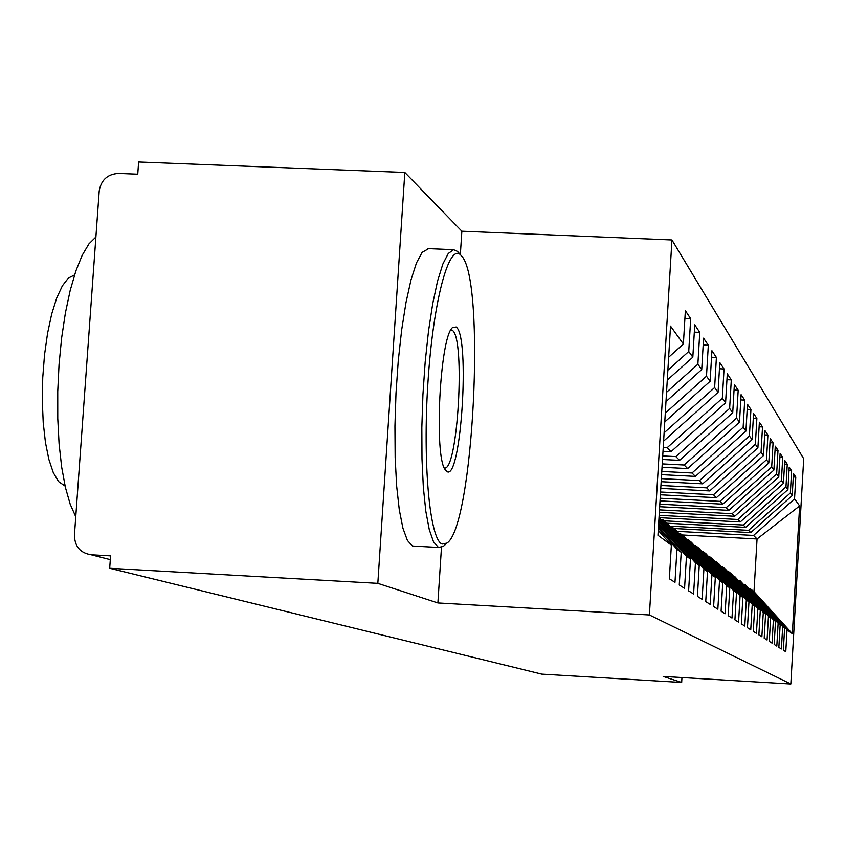 <?xml version="1.0" encoding="UTF-8"?>
<svg xmlns="http://www.w3.org/2000/svg" width="846" height="846" viewBox="0 0 846 846"><rect width="100%" height="100%" fill="white"/><g stroke="black" fill="none" stroke-linecap="round" stroke-linejoin="round"><path stroke-width="1.27" d="M460.34 254.593L461.853 231.212L404.822 172.478L138.617 161.998L137.75 174.213L118.525 173.441C107.527 174.117 101.097 179.976 99.204 191.027L74.427 535.201C74.712 546.516 80.307 553.051 91.209 554.786L110.572 555.864L109.684 568.279L541.747 674.125L681.665 682.458L681.95 677.54M461.853 231.212L671.946 239.968L803.7 458.733L790.83 684.002L649.4 614.968L671.946 239.968M792.332 633.707L787.034 629.826L750.455 588.869L753.998 591.661L792.332 633.707L799.639 505.94L794.542 498.844L795.79 477.081L793.474 473.58L792.205 495.597L790.344 492.985L791.613 470.788L789.202 467.151L787.912 489.612L785.966 486.894L787.266 464.243L784.75 460.446L783.438 483.373L781.408 480.549L782.74 457.411L780.118 453.456L778.764 476.869L776.649 473.919L778.013 450.284L775.274 446.159L773.889 470.09L771.679 467.003L773.075 442.849L770.22 438.545L768.803 462.995L766.487 459.769L767.914 435.077L764.921 430.572L763.473 455.582L761.051 452.208L762.521 426.944L759.391 422.228L757.9 447.82L755.362 444.287L756.874 418.432L753.585 413.483L752.062 439.677L749.397 435.976L750.941 409.496L747.494 404.303L745.929 431.143L743.137 427.251L744.723 400.116L741.096 394.67L739.489 422.175L736.559 418.083L738.188 390.27L734.37 384.528L732.721 412.742L729.633 408.438L731.304 379.896L727.296 373.847L725.593 402.812L722.325 398.276L724.049 368.972L719.819 362.596L718.064 392.343L714.627 387.553L716.403 357.446L711.93 350.709L710.122 381.282L706.484 376.216L708.324 345.263L703.586 338.136L701.725 369.575L697.876 364.214L699.769 332.372L694.746 324.811L692.821 357.181L688.739 351.492L690.696 318.699L685.366 310.672L683.378 344.026L668.647 357.255M683.378 344.026L670.518 326.112L657.955 535.296L671.364 545.12L669.355 578.791L674.981 582.312L676.948 549.213L681.21 552.322L679.264 584.998L684.562 588.319L686.466 556.182L690.484 559.111L688.602 590.846L693.593 593.977L695.444 562.749L699.23 565.519L697.411 596.367L702.127 599.328L703.914 568.956L707.499 571.579L705.733 601.58L710.196 604.382L711.941 574.825L715.325 577.31L713.612 606.519L717.842 609.173L719.534 580.398L722.748 582.746L721.088 611.203L725.107 613.72L726.746 585.675L729.802 587.907L728.173 615.645L731.991 618.035L733.588 590.688L736.496 592.813L734.92 619.864L738.558 622.138L740.113 595.457L742.873 597.488L741.339 623.883L744.797 626.051L746.309 600.004L748.953 601.94L747.452 627.721L750.751 629.784L752.231 604.34L754.748 606.18L753.289 631.37L756.44 633.347L757.879 608.475L760.29 610.241L758.862 634.87L761.876 636.752L763.282 612.43L765.577 614.111L764.192 638.201L767.068 640.01L768.443 616.216L770.643 617.823L769.289 641.395L772.049 643.129L773.392 619.832L775.496 621.376L774.175 644.451L776.818 646.111L778.13 623.301L780.149 624.782L778.849 647.391L781.397 648.977L782.677 626.632L784.612 628.06L783.343 650.204L785.786 651.727L787.034 629.826M688.739 351.492L667.864 370.22M692.821 357.181L667.272 380.108M671.364 545.12L658.251 530.4M697.876 364.214L666.542 392.311M701.725 369.575L665.982 401.628M676.948 549.213L658.378 528.359M681.21 552.322L658.474 526.804M706.484 376.216L665.294 413.144M710.122 381.282L664.766 421.943M686.466 556.182L658.59 524.89M690.484 559.111L658.674 523.42M714.627 387.553L664.11 432.824M718.064 392.343L663.613 441.136M695.444 562.749L658.78 521.612M699.23 565.519L658.865 520.237M663.232 447.545L667.124 447.735L671.015 451.69L663 451.288M722.325 398.276L667.124 447.735M725.593 402.812L671.015 451.69M703.914 568.956L658.971 518.535M707.499 571.579L659.045 517.223M662.725 455.941L675.859 456.597L679.55 460.351L662.513 459.494M729.633 408.438L675.859 456.597M732.721 412.742L679.55 460.351M711.941 574.825L662.809 519.719L661.191 519.634M662.809 519.719L666.764 522.839L715.325 577.31M662.249 463.894L684.139 465.014L687.661 468.578L662.048 467.278M736.559 418.083L684.139 465.014M739.489 422.175L687.661 468.578M719.534 580.398L671.661 526.709L670.138 526.635M671.661 526.709L675.415 529.67L722.748 582.746M661.794 471.455L692.017 472.999L695.37 476.393L661.604 474.669M743.137 427.251L692.017 472.999M745.929 431.143L695.37 476.393M726.746 585.675L680.078 533.35L678.619 533.266M680.078 533.35L683.642 536.153L729.802 587.907M661.361 478.646L699.515 480.602L702.698 483.838L661.181 481.702M749.397 435.976L699.515 480.602M752.062 439.677L702.698 483.838M733.588 590.688L688.062 539.653L686.688 539.579M688.062 539.653L691.457 542.328L736.496 592.813M660.948 485.488L706.664 487.846L709.699 490.934L660.779 488.396M755.362 444.287L706.664 487.846M757.9 447.82L709.699 490.934M740.113 595.457L695.666 545.649L694.355 545.575M695.666 545.649L698.891 548.197L742.873 597.488M660.557 492.012L713.474 494.762L716.372 497.702L660.388 494.794M761.051 452.208L713.474 494.762M763.473 455.582L716.372 497.702M746.309 600.004L702.91 551.359L701.662 551.285M702.91 551.359L705.987 553.792L748.953 601.94M660.187 498.241L719.978 501.361L722.738 504.163L660.028 500.895M766.487 459.769L719.978 501.361M768.803 462.995L722.738 504.163M752.231 604.34L709.815 556.805L708.62 556.742M709.815 556.805L712.755 559.121L754.748 606.18M659.827 504.184L726.185 507.663L728.84 510.35L659.679 506.722M771.679 467.003L726.185 507.663M773.889 470.09L728.84 510.35M757.879 608.475L716.403 562.008L715.272 561.945M716.403 562.008L719.216 564.219L760.29 610.241M659.489 509.874L732.139 513.702L734.677 516.272L659.341 512.295M776.649 473.919L732.139 513.702M778.764 476.869L734.677 516.272M763.282 612.43L722.706 566.979L721.627 566.915M722.706 566.979L725.392 569.094L765.577 614.111M659.161 515.32L737.828 519.476L740.261 521.94L659.436 517.667M781.408 480.549L737.828 519.476M783.438 483.373L740.261 521.94M768.443 616.216L728.744 571.737L727.697 571.674M728.744 571.737L731.314 573.768L770.643 617.823M664.195 520.819L743.285 525.017L745.622 527.375L667.082 523.209M785.966 486.894L743.285 525.017M787.912 489.612L745.622 527.375M773.392 619.832L734.508 576.295L733.514 576.232M734.508 576.295L775.496 621.376M669.694 526.127L748.53 530.326L750.762 532.599L673.934 528.496M790.344 492.985L748.53 530.326M792.205 495.597L750.762 532.599M778.13 623.301L740.049 580.652L739.097 580.599M740.049 580.652L780.149 624.782M676.895 531.33L753.553 535.433L757.054 538.976L682.13 534.968M794.542 498.844L753.553 535.433M799.639 505.94L757.054 538.976L753.998 591.661M782.677 626.632L745.358 584.84L744.438 584.798M745.358 584.84L784.612 628.06M404.822 172.478L377.824 583.349L109.684 568.279M790.83 684.002L663.179 676.43L681.665 682.458M377.824 583.349L437.89 602.944L649.4 614.968M437.89 602.944L441.464 547.478M750.455 588.869L749.577 588.816M795.79 477.081L793.273 476.943M791.613 470.788L789.001 470.651M787.266 464.243L784.538 464.105M782.74 457.411L779.896 457.263M778.013 450.284L775.042 450.135M773.075 442.849L769.976 442.701M767.914 435.077L764.678 434.918M762.521 426.944L759.126 426.775M756.874 418.432L753.31 418.252M750.941 409.496L747.208 409.316M744.723 400.116L740.789 399.936M738.188 390.27L734.053 390.069M731.304 379.896L726.947 379.695M724.049 368.972L719.46 368.761M716.403 357.446L711.549 357.224M708.324 345.263L703.185 345.031M699.769 332.372L694.312 332.118M690.696 318.699L684.911 318.434M442.141 544.031L446.9 543.09C473.379 527.312 485.974 280.1 461.504 255.904L460.753 255.08C449.015 242.263 433.131 301.25 427.939 382.529C422.566 463.693 429.747 539.885 442.141 544.031M444.351 545.437L443.283 546.421L438.45 547.436L433.533 541.874L429.282 529.67L425.813 511.217L423.338 487.275L421.985 458.923L421.837 427.537L422.926 394.67L425.178 362.003L428.499 331.188L432.697 303.767L437.562 281.052L442.839 264.058L448.264 253.504L453.583 249.697L457.464 251.399L460.869 255.185M446.815 471.465L445.112 469.604C433.924 455.613 439.899 337.914 452.335 327.709L456.121 326.99C470.418 335.841 461.028 482.474 446.815 471.465M444.298 467.986C457.76 472.544 465.617 338.231 452.377 330.374L450.918 329.803M64.994 486.016L58.522 481.543L53.298 472.639L48.878 459.431L45.451 442.49L43.22 422.577L42.3 400.623L42.744 377.686L44.521 354.886L47.556 333.324L51.691 314.046L56.724 297.961L62.393 285.789L68.42 278.027L74.543 274.971M415.365 546.178L412.478 545.998L407.412 540.457L402.939 528.253L399.28 509.81L396.637 485.879L395.156 457.559L394.934 426.194L395.991 393.369L398.265 360.734L401.66 329.961L405.985 302.572L410.997 279.889L416.465 262.926L422.101 252.383L428.626 248.639M75.759 516.779L70.176 504.174L65.417 487.455L61.673 467.129L59.083 443.843L57.761 418.368L57.74 391.603L59.051 364.467L61.631 337.945L65.396 312.957L70.207 290.358L75.876 270.932L82.189 255.281L88.946 243.87L95.905 236.996M91.209 554.786L110.297 559.65M446.9 543.09L443.283 546.421M412.552 546.03L438.45 547.436M427.653 248.597L453.583 249.697"/></g></svg>
